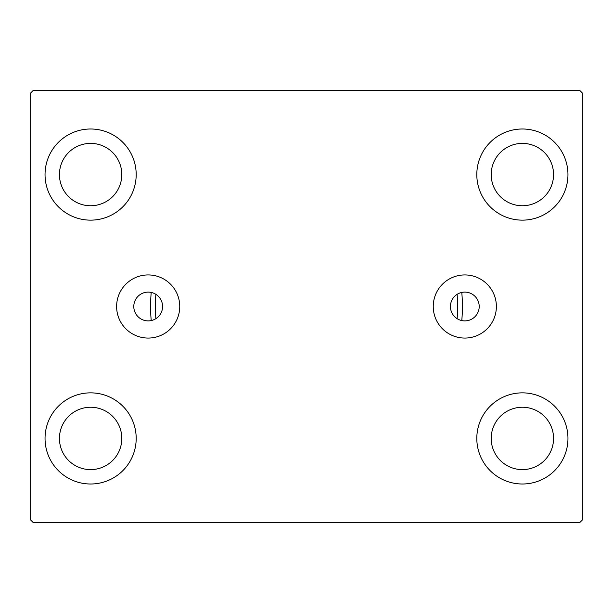 <?xml version="1.0" encoding="UTF-8"?>
<svg xmlns="http://www.w3.org/2000/svg" width="613" height="613" viewBox="0 0 613 613"><rect width="100%" height="100%" fill="white"/><g stroke="black" fill="none" stroke-linecap="round" stroke-linejoin="round"><path stroke-width="0.92" d="M479.205 306.5A14.39 14.39 0 0 0 464.815 292.11A14.39 14.39 0 0 0 450.425 306.5A14.39 14.39 0 0 0 464.815 320.89A14.39 14.39 0 0 0 479.205 306.5A172.705 172.705 0 0 0 479.205 306.492M162.575 306.5A14.39 14.39 0 0 0 148.185 292.11A14.39 14.39 0 0 0 133.795 306.5A14.39 14.39 0 0 0 148.185 320.89A14.39 14.39 0 0 0 162.575 306.5M496.384 306.5A31.57 31.57 0 0 0 464.815 274.93A31.57 31.57 0 0 0 433.245 306.5A31.57 31.57 0 0 0 464.815 338.07A31.57 31.57 0 0 0 496.384 306.5M179.755 306.5A31.57 31.57 0 0 0 148.185 274.93A31.57 31.57 0 0 0 116.616 306.5A31.57 31.57 0 0 0 148.185 338.07A31.57 31.57 0 0 0 179.755 306.5M45.04 438.425A45.577 45.577 0 0 1 90.617 392.856A45.577 45.577 0 0 1 136.193 438.425A45.577 45.577 0 0 1 90.617 484.002A45.577 45.577 0 0 1 45.04 438.425M476.807 174.575A45.577 45.577 0 0 1 522.383 128.998A45.577 45.577 0 0 1 567.96 174.575A45.577 45.577 0 0 1 522.383 220.144A45.577 45.577 0 0 1 476.807 174.575M476.807 438.425A45.577 45.577 0 0 1 522.383 392.856A45.577 45.577 0 0 1 567.96 438.425A45.577 45.577 0 0 1 522.383 484.002A45.577 45.577 0 0 1 476.807 438.425M45.04 174.575A45.577 45.577 0 0 1 90.617 128.998A45.577 45.577 0 0 1 136.193 174.575A45.577 45.577 0 0 1 90.617 220.144A45.577 45.577 0 0 1 45.04 174.575M59.438 174.575A31.186 31.186 0 0 1 90.617 143.388A31.186 31.186 0 0 1 121.803 174.575A31.186 31.186 0 0 1 90.617 205.753A31.186 31.186 0 0 1 59.438 174.575M491.197 438.425A31.186 31.186 0 0 1 522.383 407.247A31.186 31.186 0 0 1 553.562 438.425A31.186 31.186 0 0 1 522.383 469.612A31.186 31.186 0 0 1 491.197 438.425M491.197 174.575A31.186 31.186 0 0 1 522.383 143.388A31.186 31.186 0 0 1 553.562 174.575A31.186 31.186 0 0 1 522.383 205.753A31.186 31.186 0 0 1 491.197 174.575M59.438 438.425A31.186 31.186 0 0 1 90.617 407.247A31.186 31.186 0 0 1 121.803 438.425A31.186 31.186 0 0 1 90.617 469.612A31.186 31.186 0 0 1 59.438 438.425M579.952 90.617L33.048 90.617L30.65 93.015L30.65 519.985L33.048 522.383L579.952 522.383L582.35 519.985L582.35 93.015L579.952 90.617M151.219 292.432A155.917 155.917 0 0 0 151.219 320.568M461.781 320.568A155.917 155.917 0 0 0 461.781 292.432M457.129 294.332A151.12 151.12 0 0 1 457.129 318.668M155.871 318.668A151.12 151.12 0 0 1 155.871 294.332"/></g></svg>
